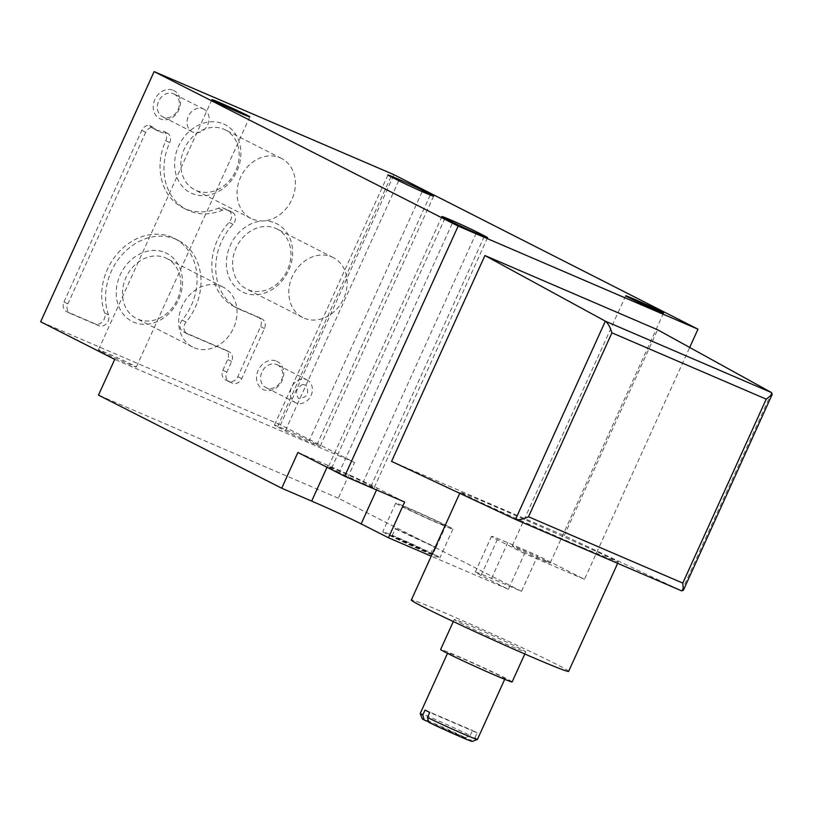 <?xml version="1.0" encoding="UTF-8"?>
<svg xmlns="http://www.w3.org/2000/svg" width="813" height="813" viewBox="0 0 813 813"><rect width="100%" height="100%" fill="white"/><g stroke="black" fill="none" stroke-linecap="round" stroke-linejoin="round"><path stroke-width="0.61" stroke-dasharray="4.07 3.05" d="M309.255 440.585A20.803 0.62 24.4 0 0 288.107 430.717A20.803 0.62 24.4 0 0 274.418 425.158A20.803 0.62 24.4 0 0 277.477 426.916L285.282 430.88A20.803 0.62 24.4 0 0 306.43 440.748A20.803 0.62 24.4 0 0 320.119 446.307A20.803 0.62 24.4 0 0 317.05 444.538L309.255 440.585L422.201 191.604M302.761 384.386C296.166 388.35 294.784 393.096 298.615 398.594C307.263 397.73 309.702 393.289 305.942 385.281L302.761 384.386M442.313 523.857A23.557 0.701 -155.6 0 1 445.768 525.859A23.557 0.701 -155.6 0 1 424.65 517.038A23.557 0.701 -155.6 0 1 402.892 506.448A23.557 0.701 -155.6 0 1 402.872 506.397A23.557 0.701 -155.6 0 1 418.36 512.688A23.557 0.701 -155.6 0 1 442.313 523.857M389.915 535.035L430.565 553.765A23.557 0.701 -155.6 0 1 406.906 543.45A23.557 0.701 -155.6 0 1 389.915 535.035L393.157 527.891A23.557 0.701 -155.6 0 1 393.146 527.84A23.557 0.701 -155.6 0 1 395.382 528.521L436.032 547.251A23.557 0.701 -155.6 0 1 436.042 547.301A23.557 0.701 -155.6 0 1 433.807 546.61L393.157 527.891M430.565 553.765L433.807 546.61M432.79 554.395L392.14 535.676A23.557 0.701 -155.6 0 1 415.799 545.98A23.557 0.701 -155.6 0 1 432.79 554.395L436.032 547.251M392.14 535.676L395.382 528.521M428.736 721.914L465.534 737.737A27.479 0.813 24.4 0 0 437.851 724.972A27.479 0.813 24.4 0 0 422.171 718.712M472.201 741.405A27.479 0.813 24.4 0 0 470.209 740.115L428.858 722.34M465.534 737.737L470.188 735.47A31.412 0.935 24.4 0 0 438.827 720.979A31.412 0.935 24.4 0 0 420.219 713.489M477.424 739.434A31.412 0.935 24.4 0 0 474.863 737.838L470.209 740.115M452.394 655.4A31.412 0.935 24.4 0 0 484.324 670.288A31.412 0.935 24.4 0 0 504.975 678.682A31.412 0.935 24.4 0 0 476.764 664.861A31.412 0.935 24.4 0 0 447.77 652.737A31.412 0.935 24.4 0 0 452.394 655.4M474.863 737.838L477.14 732.838L429.711 712.452M470.188 735.47L472.455 730.46A31.412 0.935 -155.6 0 1 477.14 732.838M584.506 579.344L524.548 553.572L508.338 589.303L481.052 575.441A39.258 1.169 24.4 0 1 475.28 572.108A39.258 1.169 24.4 0 1 491.54 578.429L521.519 591.315L537.728 555.574L584.506 579.344L689.688 347.456M521.519 591.315L338.32 498.217L354.529 462.485L280.475 424.853L393.949 174.693M771.628 392.638L681.711 590.868L564.222 535.604L391.551 461.378M564.222 535.604L657.595 329.763M508.338 589.303L431.225 556.163M435.331 555.025A31.412 0.935 -155.6 0 1 439.955 557.688A31.412 0.935 -155.6 0 1 410.971 545.564A31.412 0.935 -155.6 0 1 382.75 531.743A31.412 0.935 -155.6 0 1 403.411 540.137A31.412 0.935 -155.6 0 1 435.331 555.025M338.32 498.217L98.495 395.128M276.654 361.175A15.701 13.049 -63.1 0 1 277.314 387.09A15.701 13.049 -63.1 0 1 256.542 378.157A15.701 13.049 -63.1 0 1 276.654 361.175M173.352 90.365A15.701 13.049 -63.1 0 1 174.012 116.269A15.701 13.049 -63.1 0 1 153.24 107.346A15.701 13.049 -63.1 0 1 173.352 90.365M275.282 223.067A38.191 31.727 -63.1 0 1 276.877 286.064A38.191 31.727 -63.1 0 1 226.37 264.357A38.191 31.727 -63.1 0 1 275.282 223.067M165.161 252.599A38.191 31.727 -63.1 0 1 166.767 315.596A38.191 31.727 -63.1 0 1 116.249 293.889A38.191 31.727 -63.1 0 1 165.161 252.599M223.524 123.942A38.191 31.727 -63.1 0 1 225.12 186.949A38.191 31.727 -63.1 0 1 174.612 165.232A38.191 31.727 -63.1 0 1 223.524 123.942M63.993 301.897L141.797 130.354A7.856 6.524 116.9 0 1 149.287 125.354A27.479 22.825 116.9 0 0 154.419 129.165A27.479 22.825 116.9 0 0 163.647 131.249A7.856 6.524 116.9 0 1 165.781 140.669A54.959 45.65 116.9 0 0 182.854 207.711A54.959 45.65 116.9 0 0 218.494 208.169A7.856 6.524 116.9 0 1 223.27 208.087L228.016 210.12A7.856 6.524 116.9 0 1 228.331 210.272A7.856 6.524 116.9 0 1 229.114 222.345A54.959 45.65 116.9 0 0 234.611 306.826A54.959 45.65 116.9 0 0 236.817 307.863L257.802 316.877A7.856 6.524 116.9 0 1 258.117 317.029A7.856 6.524 116.9 0 1 260.556 326.602L237.863 376.643A7.856 6.524 116.9 0 1 228.626 381.206L225.628 379.915A7.856 6.524 116.9 0 1 225.313 379.773A7.856 6.524 116.9 0 1 222.874 370.189L227.731 359.478A7.856 6.524 116.9 0 0 225.292 349.895A7.856 6.524 116.9 0 0 224.977 349.753L183.606 331.958A7.856 6.524 116.9 0 1 183.291 331.816A7.856 6.524 116.9 0 1 182.163 320.129A54.959 45.65 116.9 0 0 174.287 238.361A54.959 45.65 116.9 0 0 119.135 251.725A54.959 45.65 116.9 0 0 104.613 312.954A7.856 6.524 116.9 0 1 102.672 321.541A7.856 6.524 116.9 0 1 94.969 323.757L66.737 311.623A7.856 6.524 116.9 0 1 66.432 311.47A7.856 6.524 116.9 0 1 63.993 301.897L67.886 303.869A7.856 6.524 116.9 0 0 70.325 313.452A7.856 6.524 116.9 0 0 70.64 313.594L98.871 325.739A7.856 6.524 116.9 0 0 106.574 323.523A7.856 6.524 116.9 0 0 108.505 314.936L104.613 312.954M280.475 424.853L40.65 321.755M101.513 351.582A20.803 0.62 24.4 0 0 122.661 361.45A20.803 0.62 24.4 0 0 136.35 367.009A20.803 0.62 24.4 0 0 133.291 365.24A20.803 0.62 24.4 0 0 112.133 355.372A20.803 0.62 24.4 0 0 98.454 349.814A20.803 0.62 24.4 0 0 101.513 351.582M354.529 462.485L114.714 359.387M582.677 547.677L618.185 562.179C622.697 562.332 457.058 489.121 460.178 492.343L473.227 498.908C495.737 509.507 547.911 532.749 582.677 547.677M524.548 553.572L497.261 539.71A39.258 1.169 -155.6 0 1 491.489 536.377A39.258 1.169 -155.6 0 1 507.749 542.688L537.728 555.574M547.027 561.407A20.803 0.62 -155.6 0 1 550.086 563.165A20.803 0.62 -155.6 0 1 530.879 555.137A20.803 0.62 -155.6 0 1 512.19 545.98A20.803 0.62 -155.6 0 1 525.879 551.539A20.803 0.62 -155.6 0 1 547.027 561.407M339.285 472.404L331.491 468.44A20.803 0.62 -155.6 0 1 328.422 466.672A20.803 0.62 -155.6 0 1 342.11 472.231A20.803 0.62 -155.6 0 1 363.259 482.099L371.063 486.062A20.803 0.62 -155.6 0 1 374.122 487.83A20.803 0.62 -155.6 0 1 360.433 482.272A20.803 0.62 -155.6 0 1 339.285 472.404L452.76 222.244M297.904 452.475L327.883 465.371A39.258 1.169 -155.6 0 1 377.354 488.156L404.64 502.028M448.298 526.438A31.412 0.935 -155.6 0 1 452.922 529.1A31.412 0.935 -155.6 0 1 423.939 516.977A31.412 0.935 -155.6 0 1 395.718 503.156A31.412 0.935 -155.6 0 1 416.378 511.54A31.412 0.935 -155.6 0 1 448.298 526.438M568.653 671.365A86.371 2.561 24.4 0 0 491.052 633.357A86.371 2.561 24.4 0 0 411.337 600.004M512.129 681.924A39.258 1.169 24.4 0 0 476.855 664.648A39.258 1.169 24.4 0 0 440.626 649.485M460.016 622.799A39.258 1.169 24.4 0 0 499.924 641.416A39.258 1.169 24.4 0 0 525.747 651.904A39.258 1.169 24.4 0 0 490.473 634.628A39.258 1.169 24.4 0 0 454.243 619.476A39.258 1.169 24.4 0 0 460.016 622.799M425.036 710.074L472.455 730.46M108.505 314.936A54.959 45.65 116.9 0 1 123.027 253.707A54.959 45.65 116.9 0 1 178.189 240.343A54.959 45.65 116.9 0 1 186.065 322.111A7.856 6.524 116.9 0 0 187.193 333.797A7.856 6.524 116.9 0 0 187.508 333.94L228.88 351.724A7.856 6.524 116.9 0 1 229.195 351.877A7.856 6.524 116.9 0 1 231.634 361.45L226.766 372.171A7.856 6.524 116.9 0 0 229.205 381.754A7.856 6.524 116.9 0 0 229.52 381.897L232.518 383.187A7.856 6.524 116.9 0 0 241.756 378.614L264.449 328.584A7.856 6.524 116.9 0 0 262.01 319.011A7.856 6.524 116.9 0 0 261.695 318.859L240.719 309.844A54.959 45.65 116.9 0 1 238.514 308.808A54.959 45.65 116.9 0 1 233.016 224.327A7.856 6.524 116.9 0 0 232.233 212.254A7.856 6.524 116.9 0 0 231.918 212.102L227.162 210.059A7.856 6.524 116.9 0 0 222.386 210.14A54.959 45.65 116.9 0 1 186.746 209.683A54.959 45.65 116.9 0 1 169.683 142.651A7.856 6.524 116.9 0 0 167.539 133.23A27.479 22.825 116.9 0 1 158.322 131.147A27.479 22.825 116.9 0 1 153.179 127.336A7.856 6.524 116.9 0 0 145.7 132.336L67.886 303.869M167.539 133.23L163.647 131.249M153.179 127.336L149.287 125.354M280.109 157.803A33.628 27.937 -63.1 0 1 281.45 158.433A33.628 27.937 -63.1 0 1 291.125 201.075A33.628 27.937 -63.1 0 1 250.983 218.402A33.628 27.937 -63.1 0 1 240.922 176.563A33.628 27.937 -63.1 0 1 280.109 157.803M223.9 129.247A33.628 27.937 -63.1 0 1 225.252 129.877A33.628 27.937 -63.1 0 1 234.916 172.508A33.628 27.937 -63.1 0 1 194.785 189.836A33.628 27.937 -63.1 0 1 184.714 148.007A33.628 27.937 -63.1 0 1 223.9 129.247M221.746 286.461A33.628 27.937 -63.1 0 1 223.097 287.091A33.628 27.937 -63.1 0 1 232.762 329.722A33.628 27.937 -63.1 0 1 192.63 347.049A33.628 27.937 -63.1 0 1 182.559 305.221A33.628 27.937 -63.1 0 1 221.746 286.461M165.547 257.894A33.628 27.937 -63.1 0 1 166.889 258.534A33.628 27.937 -63.1 0 1 176.563 301.166A33.628 27.937 -63.1 0 1 136.421 318.493A33.628 27.937 -63.1 0 1 126.361 276.664A33.628 27.937 -63.1 0 1 165.547 257.894M331.867 256.928A33.628 27.937 -63.1 0 1 333.218 257.558A33.628 27.937 -63.1 0 1 342.883 300.19A33.628 27.937 -63.1 0 1 302.741 317.517A33.628 27.937 -63.1 0 1 292.68 275.688A33.628 27.937 -63.1 0 1 331.867 256.928M275.668 228.372A33.628 27.937 -63.1 0 1 277.009 229.002A33.628 27.937 -63.1 0 1 286.684 271.633A33.628 27.937 -63.1 0 1 246.542 288.961A33.628 27.937 -63.1 0 1 236.481 247.132A33.628 27.937 -63.1 0 1 275.668 228.372M203.311 108.922A12.723 10.569 -63.1 0 1 203.819 109.155A12.723 10.569 -63.1 0 1 207.478 125.293A12.723 10.569 -63.1 0 1 192.285 131.858A12.723 10.569 -63.1 0 1 188.474 116.025A12.723 10.569 -63.1 0 1 203.311 108.922M173.606 93.83A12.723 10.569 -63.1 0 1 174.114 94.064A12.723 10.569 -63.1 0 1 177.773 110.202A12.723 10.569 -63.1 0 1 162.58 116.757A12.723 10.569 -63.1 0 1 158.769 100.924A12.723 10.569 -63.1 0 1 173.606 93.83M306.613 379.732A12.723 10.569 -63.1 0 1 307.121 379.976A12.723 10.569 -63.1 0 1 310.779 396.104A12.723 10.569 -63.1 0 1 295.586 402.669A12.723 10.569 -63.1 0 1 291.776 386.836A12.723 10.569 -63.1 0 1 306.613 379.732M276.908 364.641A12.723 10.569 -63.1 0 1 277.416 364.874A12.723 10.569 -63.1 0 1 281.074 381.012A12.723 10.569 -63.1 0 1 265.881 387.567A12.723 10.569 -63.1 0 1 262.071 371.734A12.723 10.569 -63.1 0 1 276.908 364.641M390.962 176.767L277.477 426.916M491.54 578.429L507.749 542.688M481.052 575.441L497.261 539.71M327.019 467.272L327.883 465.371M376.541 489.944L377.354 488.156M398.756 180.72L285.282 430.88M430.25 195.008L317.05 444.538M444.965 218.28L331.491 468.44M476.205 233.118L363.259 482.099M484.253 236.532L371.063 486.062M145.7 132.336L141.797 130.354M70.64 313.594L66.737 311.623M98.871 325.739L94.969 323.757M186.065 322.111L182.163 320.129M187.508 333.94L183.606 331.958M228.88 351.724L224.977 349.753M231.634 361.45L227.731 359.478M226.766 372.171L222.874 370.189M229.52 381.897L225.628 379.915M232.518 383.187L228.626 381.206M241.756 378.614L237.863 376.643M264.449 328.584L260.556 326.602M261.695 318.859L257.802 316.877M240.719 309.844L236.817 307.863M233.016 224.327L229.114 222.345M231.918 212.102L228.016 210.12M227.162 210.059L223.27 208.087M222.386 210.14L218.494 208.169M169.683 142.651L165.781 140.669M387.903 174.998L274.418 425.158M436.042 547.301L445.768 525.859M393.146 527.84L402.872 506.397M504.69 679.322L504.975 678.682M447.485 653.367L447.77 652.737M475.28 572.108L491.489 536.377M433.593 196.146L320.119 446.307M441.906 216.512L328.422 466.672M487.597 237.67L374.122 487.83M395.718 503.156L382.75 531.743M452.922 529.1L439.955 557.688M617.656 563.338L618.185 562.179M459.741 493.308L460.178 492.343M524.802 653.987L525.747 651.904M453.298 621.549L454.243 619.476M211.929 99.653L98.454 349.814M249.825 116.848L136.35 367.009M625.664 295.82L512.19 545.98M663.56 313.005L550.086 563.165M70.325 313.452L66.432 311.47M178.189 240.343L174.287 238.361M187.193 333.797L183.291 331.816M229.195 351.877L225.292 349.895M229.205 381.754L225.313 379.773M262.01 319.011L258.117 317.029M238.514 308.808L234.611 306.826M232.233 212.254L228.331 210.272M186.746 209.683L182.854 207.711M158.322 131.147L154.419 129.165M281.45 158.433L225.252 129.877M250.983 218.402L194.785 189.836M223.097 287.091L166.889 258.534M192.63 347.049L136.421 318.493M333.218 257.558L277.009 229.002M302.741 317.517L246.542 288.961M203.819 109.155L174.114 94.064M192.285 131.858L162.58 116.757M307.121 379.976L277.416 364.874M295.586 402.669L265.881 387.567"/><path stroke-width="1.22" d="M390.962 176.767A20.803 0.62 -155.6 0 1 387.903 174.998A20.803 0.62 -155.6 0 1 401.581 180.557A20.803 0.62 -155.6 0 1 422.74 190.425L430.534 194.388A20.803 0.62 -155.6 0 1 433.593 196.146A20.803 0.62 -155.6 0 1 419.904 190.588A20.803 0.62 -155.6 0 1 398.756 180.72L390.962 176.767M424.183 719.962L422.77 715.084A31.412 0.935 24.4 0 1 420.219 713.519A31.412 0.935 24.4 0 0 420.219 713.519L422.171 718.712A27.479 0.813 24.4 0 0 424.183 719.962L428.736 721.914M477.394 739.454A31.412 0.935 24.4 0 1 458.41 731.771A31.412 0.935 24.4 0 1 427.445 717.452L428.858 722.34A27.479 0.813 24.4 0 0 455.849 734.789A27.479 0.813 24.4 0 0 472.201 741.405L477.394 739.454A31.412 0.935 24.4 0 0 477.424 739.434L504.69 679.322M427.445 717.452L429.711 712.452A31.412 0.935 -155.6 0 1 427.11 711.151A31.412 0.935 -155.6 0 1 425.036 710.074L422.77 715.084M431.225 556.163L388.431 537.759L404.64 502.028L344.682 476.245L297.904 452.475L281.694 488.217L311.674 501.103L327.019 467.272M344.682 476.245L458.156 226.085L154.124 71.595L40.65 321.755L114.714 359.387L98.495 395.128L281.694 488.217M154.124 71.595L393.949 174.693L697.981 329.184L458.156 226.085M689.688 347.456L697.981 329.184M515.422 519.385L391.551 461.378L484.924 255.536L657.595 329.763L771.628 392.638L605.35 321.155C607.86 323.005 610.055 326.897 611.925 332.832L528.491 516.763C522.83 519.355 518.501 520.239 515.503 519.426L605.35 321.155L484.924 255.536M311.674 501.103A39.258 1.169 24.4 0 1 361.145 523.897L388.431 537.759M528.491 516.763L682.788 583.094L683.347 590.299L681.782 590.909L515.574 519.456M682.788 583.094L766.222 399.153L772.167 394.478L771.628 392.638M660.502 311.247A20.803 0.62 -155.6 0 1 663.56 313.005A20.803 0.62 -155.6 0 1 644.363 304.977A20.803 0.62 -155.6 0 1 625.664 295.82A20.803 0.62 -155.6 0 1 639.353 301.379A20.803 0.62 -155.6 0 1 660.502 311.247M246.766 115.08A20.803 0.62 -155.6 0 1 249.825 116.848A20.803 0.62 -155.6 0 1 230.628 108.81A20.803 0.62 -155.6 0 1 211.929 99.653A20.803 0.62 -155.6 0 1 225.618 105.212A20.803 0.62 -155.6 0 1 246.766 115.08M484.538 235.902A20.803 0.62 -155.6 0 1 487.597 237.67A20.803 0.62 -155.6 0 1 473.908 232.112A20.803 0.62 -155.6 0 1 452.76 222.244L444.965 218.28A20.803 0.62 -155.6 0 1 441.906 216.512A20.803 0.62 -155.6 0 1 455.585 222.071A20.803 0.62 -155.6 0 1 476.743 231.939L484.538 235.902L484.253 236.532M459.741 493.308L411.337 600.004A86.371 2.561 24.4 0 0 424.04 607.341A86.371 2.561 24.4 0 0 511.844 648.296A86.371 2.561 24.4 0 0 568.653 671.365L617.656 563.338M453.298 621.549L440.626 649.485A39.258 1.169 24.4 0 0 446.398 652.819A39.258 1.169 24.4 0 0 486.306 671.436A39.258 1.169 24.4 0 0 512.129 681.924L524.802 653.987M422.74 190.425L422.201 191.604M766.222 399.153L611.925 332.832M361.145 523.897L376.541 489.944M430.534 194.388L430.25 195.008M476.743 231.939L476.205 233.118M420.219 713.489L447.485 653.367M683.347 590.299L772.167 394.478M681.782 590.909L515.503 519.426"/></g></svg>
